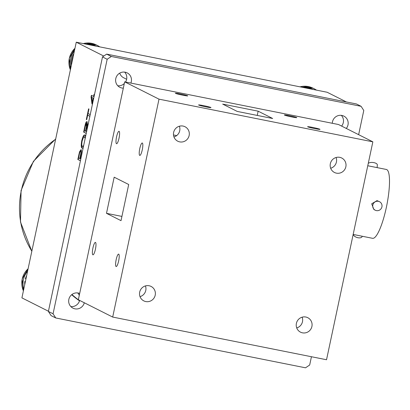 <?xml version="1.0" encoding="UTF-8"?>
<svg xmlns="http://www.w3.org/2000/svg" width="410" height="410" viewBox="0 0 410 410"><rect width="100%" height="100%" fill="white"/><g stroke="black" fill="none" stroke-linecap="round" stroke-linejoin="round"><path stroke-width="0.61" d="M296.394 323.382A8.092 7.892 116.7 0 0 300.51 332.156A8.092 7.892 116.7 0 0 311.907 326.478A8.092 7.892 116.7 0 0 307.792 317.704A8.092 7.892 116.7 0 0 296.394 323.382M296.727 327.928A8.092 7.892 116.7 0 0 302.144 317.181M173.63 132.425A8.092 7.892 116.7 0 0 177.745 141.199A8.092 7.892 116.7 0 0 189.143 135.52A8.092 7.892 116.7 0 0 185.028 126.746A8.092 7.892 116.7 0 0 173.63 132.425M173.963 136.966A8.092 7.892 116.7 0 0 179.38 126.224M330.337 163.698A8.092 7.892 116.7 0 0 334.452 172.472A8.092 7.892 116.7 0 0 345.85 166.793A8.092 7.892 116.7 0 0 341.735 158.019A8.092 7.892 116.7 0 0 330.337 163.698M330.67 168.243A8.092 7.892 116.7 0 0 336.087 157.496M139.692 292.11A8.092 7.892 116.7 0 0 143.802 300.884A8.092 7.892 116.7 0 0 155.2 295.205A8.092 7.892 116.7 0 0 151.085 286.431A8.092 7.892 116.7 0 0 139.692 292.11M140.02 296.656A8.092 7.892 116.7 0 0 145.437 285.908M116.158 259.694A6.34 1.343 -78.7 0 0 116.163 266.536A6.34 1.343 -78.7 0 0 118.649 260.95A6.34 1.343 -78.7 0 0 118.644 254.108A6.34 1.343 -78.7 0 0 116.158 259.694M92.932 247.988A6.34 1.343 -78.7 0 0 92.937 254.83A6.34 1.343 -78.7 0 0 95.422 249.244A6.34 1.343 -78.7 0 0 95.417 242.402A6.34 1.343 -78.7 0 0 92.932 247.988M116.553 136.884A6.34 1.343 -78.7 0 0 116.553 143.725A6.34 1.343 -78.7 0 0 119.038 138.139A6.34 1.343 -78.7 0 0 119.033 131.297A6.34 1.343 -78.7 0 0 116.553 136.884M139.774 148.589A6.34 1.343 -78.7 0 0 139.779 155.431A6.34 1.343 -78.7 0 0 142.265 149.845A6.34 1.343 -78.7 0 0 142.26 143.003A6.34 1.343 -78.7 0 0 139.774 148.589M206.02 106.897A6.34 0.364 12 0 0 210.976 107.589A6.34 0.364 12 0 0 203.534 105.642A6.34 0.364 12 0 0 198.578 104.955A6.34 0.364 12 0 0 206.02 106.897M182.798 95.192A6.34 0.364 12 0 0 187.749 95.884A6.34 0.364 12 0 0 180.308 93.941A6.34 0.364 12 0 0 175.352 93.249A6.34 0.364 12 0 0 182.798 95.192M173.497 134.962A6.34 0.364 12 0 0 174.306 135.126A6.34 0.364 12 0 0 176.71 135.572M291.828 116.952A6.34 0.364 12 0 0 296.784 117.644A6.34 0.364 12 0 0 289.342 115.697A6.34 0.364 12 0 0 284.386 115.01A6.34 0.364 12 0 0 291.828 116.952M315.054 128.658A6.34 0.364 12 0 0 320.01 129.35A6.34 0.364 12 0 0 312.563 127.402A6.34 0.364 12 0 0 307.613 126.71A6.34 0.364 12 0 0 315.054 128.658M237.211 111.423L222.681 104.099L258.151 111.177L272.681 118.5L237.211 111.423M258.151 111.177L257.249 115.42M159.008 99.158L372.849 141.834L326.534 359.744L112.688 317.068L159.008 99.158L124.66 81.846L338.506 124.522L372.849 141.834M128.704 184.505L114.175 177.181L106.492 213.328L121.022 220.652L128.704 184.505M121.924 216.408L106.492 213.328M112.688 317.068L78.341 299.761L124.66 81.846M79.622 300.407A8.092 7.892 -63.3 0 1 70.833 306.567M79.683 293.442A8.092 7.892 116.7 0 0 68.849 299.382A8.092 7.892 116.7 0 0 72.965 308.156A8.092 7.892 116.7 0 0 84.296 302.759M341.34 115.359A8.092 7.892 -63.3 0 1 341.612 126.09M346.286 128.448A8.092 7.892 116.7 0 0 343.882 116.127A8.092 7.892 116.7 0 0 332.305 123.287M124.645 72.114A8.092 7.892 -63.3 0 1 125.516 82.02M124.307 83.512A8.092 7.892 -63.3 0 1 117.772 85.751M130.857 83.081A8.092 7.892 116.7 0 0 127.187 72.883A8.092 7.892 116.7 0 0 115.789 78.561A8.092 7.892 116.7 0 0 123.318 88.16M111.33 56.472L107.164 59.276L102.495 56.918L106.656 54.115L111.33 56.472L361.102 106.318L356.428 103.961L106.656 54.115M102.495 56.918L48.395 311.441L53.064 313.793L55.745 317.965L51.076 315.613L48.395 311.441M107.164 59.276L53.064 313.793M55.745 317.965L305.517 367.811L309.678 365.008L311.441 356.731M358.642 134.67L363.783 110.485L361.102 106.318M77.705 292.93A8.092 7.892 -63.3 0 1 79.273 295.369M93.68 98.374L92.352 104.094L91.968 103.894L91.066 96.95L91.409 95.335L93.557 96.417L93.962 94.495L94.351 94.689L94.044 96.663M92.373 103.996L91.968 103.894M92.306 103.966L91.409 97.016L91.066 96.95M91.696 97.375L92.327 102.213L93.193 98.128L91.696 97.375L93.193 98.128M92.532 101.234L92.665 102.28L93.536 98.195M93.577 96.324L93.9 96.488L94.285 94.659M91.409 97.016L91.732 95.499M86.233 133.414L83.64 132.107L84.921 126.065C85.567 122.974 86.213 121.509 86.869 121.673C87.366 121.99 87.397 123.43 86.966 125.978L88.375 123.348M86.254 133.322L83.64 132.107M83.983 132.174L85.265 126.131L84.921 126.065M85.265 126.131C85.91 123.041 86.556 121.575 87.207 121.739M85.485 131.041L85.803 131.205L86.659 127.192L86.315 127.126L86.454 123.364L86.756 123.43M86.659 127.192L86.848 123.451L86.505 123.379L85.336 126.142L84.388 130.595L85.464 131.133L86.315 127.126M85.803 131.205L85.464 131.133M87.514 124.66L87.304 126.044L88.416 123.83M87.965 125.296L86.315 129.15L85.849 131.328L86.597 131.707M80.421 160.766L77.828 159.459L79.53 151.782L80.965 149.686C81.616 150.101 81.595 151.966 80.903 155.272L80.165 158.742L80.785 159.054M80.442 160.669L77.828 159.459M78.166 159.526L79.248 154.457L78.904 154.391M79.248 154.457L79.868 151.854L79.53 151.782M79.868 151.854L81.308 149.752M79.33 154.396L78.576 157.942L79.781 158.547L80.539 154.97C80.99 152.879 81.016 151.69 80.621 151.403C80.181 151.285 79.75 152.284 79.33 154.396M79.796 158.455L80.119 158.619L80.883 155.036L80.539 154.97M80.883 155.036C81.334 152.945 81.359 151.756 80.96 151.469L80.621 151.403M346.429 101.967L327.175 92.26L76.26 42.189L103.776 56.057M82.42 148.195L82.113 148.133C81.088 147.836 80.97 145.365 81.759 140.727C82.881 136.356 83.906 134.47 84.844 135.08L85.582 136.484M82.456 148.2C81.426 147.902 81.313 145.437 82.102 140.799L81.759 140.727M82.102 140.799C83.22 136.422 84.25 134.541 85.183 135.146M85.152 138.508L84.47 136.786L83.568 137.119L82.149 140.912C81.549 144.469 81.662 146.309 82.482 146.426L83.635 145.632M85.347 137.596L84.47 136.786M82.635 146.478L83.481 146.375M84.808 136.853L84.527 136.797M83.215 147.626L82.113 148.133M89.867 116.322L87.658 115.21L86.705 119.694L86.32 119.5L88.591 108.819L88.975 109.014L88.022 113.498L90.231 114.61M89.887 116.23L87.658 115.21M86.725 119.602L88.914 108.983M48.436 311.236L21.914 297.87L76.26 42.189M79.555 300.658A94.377 92.065 -63.3 0 1 71.934 294.513M79.499 300.853A94.377 92.065 -63.3 0 1 71.668 294.723M126.634 79.273L123.661 77.772A8.092 7.892 -63.3 0 1 119.735 73.123M375.242 210.212L373.894 209.53L371.701 203.801L377.021 200.628L379.527 201.71A4.761 4.643 -63.3 0 1 376.395 210.607A4.761 4.643 -63.3 0 1 372.992 204.446A4.761 4.643 -63.3 0 1 379.527 201.71M367.77 165.748L386.343 169.458A35.106 7.452 101.3 0 1 386.758 169.602A35.106 7.452 101.3 0 1 386.574 206.353A35.106 7.452 101.3 0 1 372.598 238.318L353.169 234.438M353.159 234.489A4.761 2.557 19.2 0 0 357.945 237.738A4.761 2.557 19.2 0 0 362.122 236.575L362.235 236.247M377.108 167.613L377.343 164.984A4.761 2.086 -174.8 0 0 373.91 162.632A4.761 2.086 -174.8 0 0 368.272 163.38M71.95 62.479A18.091 17.645 -63.3 0 1 72.329 59.578A18.091 17.645 -63.3 0 1 73.164 56.764M71.335 65.38A18.091 17.645 -63.3 0 1 71.581 59.199A18.091 17.645 -63.3 0 1 73.872 53.428M90.569 45.044A18.091 17.645 -63.3 0 1 96.171 46.161M88.683 44.669A18.091 17.645 -63.3 0 1 96.468 46.222M307.264 88.288A18.091 17.645 -63.3 0 1 312.871 89.406M305.378 87.914A18.091 17.645 -63.3 0 1 313.163 89.467M302.078 87.253A19.162 18.691 -63.3 0 1 314.234 88.796A19.162 18.691 -63.3 0 1 316.469 90.128M70.776 67.993A19.162 18.691 -63.3 0 1 70.556 58.994A19.162 18.691 -63.3 0 1 74.43 50.814M85.377 44.008A19.162 18.691 -63.3 0 1 97.539 45.546A19.162 18.691 -63.3 0 1 99.773 46.878M23.77 289.137A19.162 18.691 -63.3 0 1 23.431 279.717A19.162 18.691 -63.3 0 1 27.583 271.194M25.405 281.46L24.851 281.393L25.364 281.649M25.932 278.979L25.42 278.723A17.435 17.01 -63.3 0 1 26.635 275.669M24.723 284.663A17.435 17.01 -63.3 0 1 24.851 281.393M55.637 139.221A81.821 79.817 116.7 0 0 31.842 251.171M300.007 86.838A19.162 18.691 -63.3 0 1 313.014 88.176L314.234 88.796M70.392 69.818A19.162 18.691 -63.3 0 1 69.331 58.379A19.162 18.691 -63.3 0 1 74.968 48.277M83.307 43.593A19.162 18.691 -63.3 0 1 96.319 44.931L97.539 45.546M23.406 290.859A19.162 18.691 -63.3 0 1 22.207 279.102A19.162 18.691 -63.3 0 1 28.105 268.755M55.698 138.928L33.42 161.345L21.069 190.501L20.5 222.046L31.821 251.268M299.961 86.833L313.014 88.176M70.382 69.849L69.295 58.348L74.984 48.211M83.266 43.588L96.319 44.931M28.116 268.693L22.171 279.072L23.401 290.89"/></g></svg>
